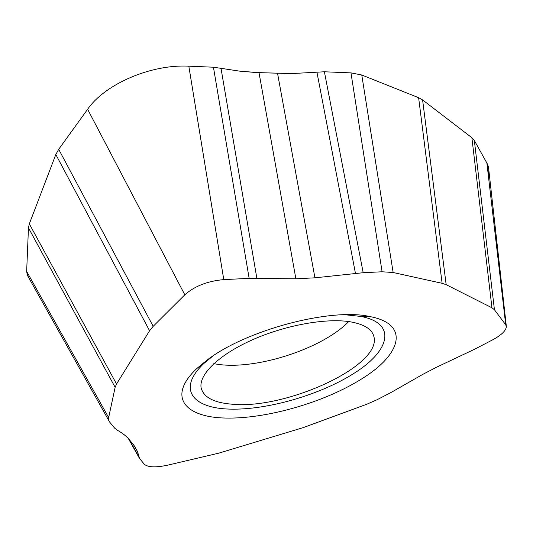 <?xml version="1.0" encoding="UTF-8"?>
<svg xmlns="http://www.w3.org/2000/svg" width="533" height="533" viewBox="0 0 533 533"><rect width="100%" height="100%" fill="white"/><g stroke="black" fill="none" stroke-linecap="round" stroke-linejoin="round"><path stroke-width="0.8" d="M26.657 271.424L27.336 275.188L28.342 276.98L26.657 271.424L28.462 227.858L26.657 271.424L108.652 417.559L115.135 387.318L116.54 384L149.58 330.753L153.184 326.316L184.818 294.802C194.612 286.108 207.597 281.044 223.78 279.618L249.144 278.359L295.875 278.792L314.93 277.826L363.186 272.709L382.088 271.777L393.147 272.51L361.767 75L350.974 72.881L324.397 71.782L291.431 73.587L256.226 72.548L239.703 71.149L213.433 67.205L188.822 66.185C151.139 64.08 104.961 84.041 87.625 109.265L58.697 149.3L55.825 154.51L29.322 223.867L28.462 227.858L29.322 223.867L55.825 154.51L58.697 149.3L87.625 109.265C104.961 84.041 151.139 64.08 188.822 66.185L213.433 67.205L239.703 71.149L259.018 72.675L291.444 73.587L324.397 71.782L350.974 72.881L361.767 75L418.625 97.706L361.767 75M422.596 99.918L418.625 97.706L422.596 99.918L471.885 137.721L422.596 99.918L446.174 284.695L491.952 307.774L494.437 309.746L505.724 324.81L506.35 326.429C506.19 330.56 501.493 335.097 492.259 340.054L473.977 349.528L436.607 367.197L422.676 374.433L390.982 392.521L377.098 399.71L367.084 404.114L303.457 427.546L218.677 453.183L167.535 465.196C155.636 467.688 147.881 467.354 144.256 464.196L139.553 458.467L137.467 451.491L133.79 445.182L129.672 440.085C126.761 436.46 122.577 433.136 117.133 430.111L114.615 428.106L109.765 422.203L108.839 420.617L108.652 417.559M474.343 140.512L471.885 137.721L474.343 140.512L486.876 163.038L474.343 140.512L494.437 309.746M506.35 326.429L488.694 168.934L486.876 163.038C488.788 166.556 489.254 170.527 488.261 174.964M418.625 97.706L442.117 283.309L393.147 272.51M442.117 283.309L446.174 284.695M362.373 378.463C401.149 354.458 410.137 324.417 370.495 316.689C331.433 307.288 245.506 330.054 206.458 360.568L196.917 368.436C166.929 396.485 184.478 417.352 225.812 418.059C267.02 419.011 325.283 402.082 362.373 378.463M345.131 314.756L361.008 316.462C397.178 323.411 389.89 350.821 354.612 372.94C320.919 394.7 267.359 410.243 229.81 409.111C192.12 408.211 176.809 388.717 204.186 363.213L212.814 356.097M231.409 404.147C284.962 410.044 382.294 365.831 373.88 336.536C372.001 329.214 364.272 324.331 350.694 321.872C326.396 317.708 284.629 325.25 251.436 340.247C218.184 355.225 198.449 375.025 201.174 388.017C203.626 397.258 213.706 402.628 231.409 404.147M138.64 456.375L129.173 439.478M28.462 227.858L115.135 387.318M116.54 384L29.322 223.867M55.825 154.51L149.58 330.753M153.184 326.316L58.697 149.3M184.818 294.802L87.625 109.265M188.822 66.185L223.78 279.618M249.144 278.359L213.433 67.205M256.879 278.433L220.975 68.111M259.018 72.675L295.875 278.792M314.93 277.826L277.56 73.414M316.908 72.048L355.478 273.529M324.397 71.782L363.186 272.709M350.974 72.881L382.088 271.777M471.885 137.721L491.952 307.774M505.724 324.81L486.876 163.038M348.715 321.572C323.025 348.182 258.592 369.469 219.616 364.572L213.773 363.706M138.886 457.334L128.373 438.579M137.367 451.304L134.283 445.808M108.899 420.73L27.39 275.288M204.186 363.213L196.917 368.436M361.008 316.462L370.495 316.689M373.88 336.536L373.213 334.557"/></g></svg>
